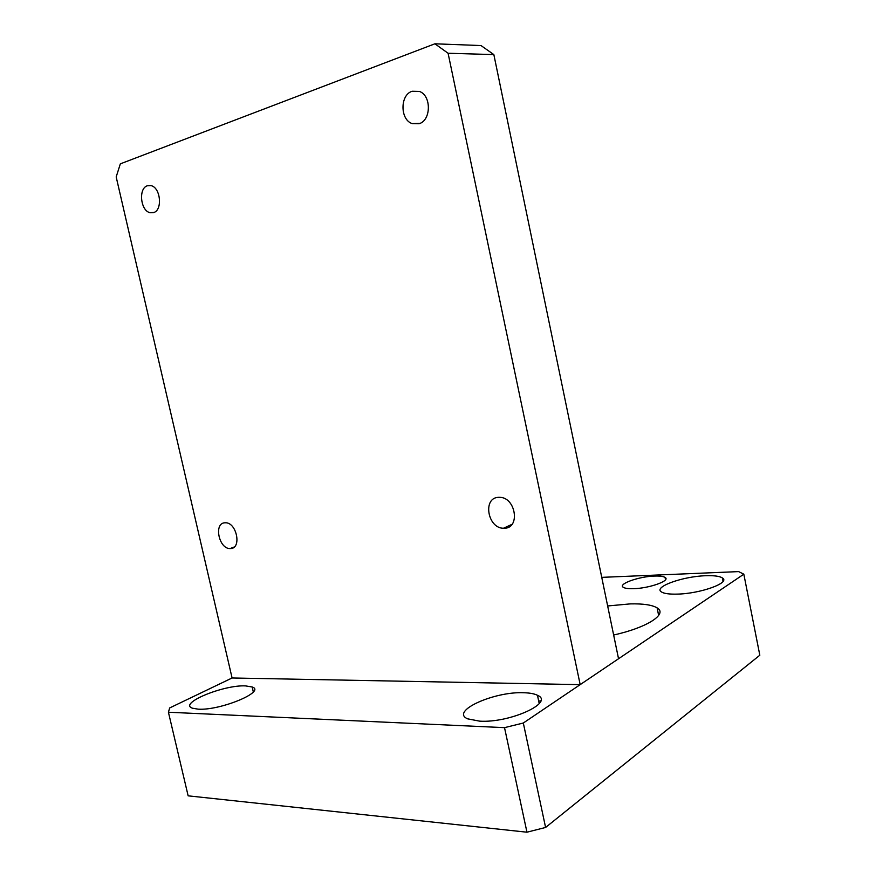 <?xml version="1.0" encoding="UTF-8"?>
<svg xmlns="http://www.w3.org/2000/svg" width="876" height="876" viewBox="0 0 876 876"><rect width="100%" height="100%" fill="white"/><g stroke="black" fill="none" stroke-linecap="round" stroke-linejoin="round"><path stroke-width="1.31" d="M245.499 685.897C223.632 684.693 178.167 703.351 192.359 708.18L198.173 709.166C220.434 710.71 266.446 691.427 252.179 686.981L245.499 685.897M523.848 692.741C494.119 691.273 449.662 711.323 467.685 718.857L479.676 721.156C509.963 723.149 555.045 702.377 537.459 695.281C534.382 693.748 529.838 692.905 523.848 692.741M705.727 575.729C682.634 576.353 652.872 587.095 661.479 591.968C664.107 593.6 669.33 594.311 677.137 594.114C700.439 593.731 730.913 582.671 722.393 577.941C719.612 576.167 714.06 575.433 705.727 575.729M613.638 635.012C647.287 627.61 668.038 613.956 657.11 607.867C652.127 604.922 643.17 603.597 630.227 603.893L607.648 605.962M654.438 576.069C638.659 576.507 617.416 584.139 623.383 587.358C625.092 588.387 628.486 588.836 633.534 588.683C649.423 588.365 671.005 580.569 665.059 577.426C663.285 576.331 659.737 575.882 654.438 576.069M601.746 577.361L738.621 571.601L743.823 574.185L759.82 655.226L545.595 827.459L526.958 832.2L188.143 795.835L168.422 712.232L169.659 707.95L232.085 677.98L580.175 684.638L448.085 53.25L493.845 54.586L618.544 658.741L580.175 684.638M168.422 712.232L504.521 727.649L526.958 832.2M545.595 827.459L523.311 723.018L504.521 727.649M743.823 574.185L523.311 723.018M538.696 701.096L540.755 700.822M230.662 548.54L230.081 548.562C218.923 548.978 213.569 523.224 224.749 522.808L225.57 522.786C236.761 522.523 241.853 548.431 230.662 548.54M504.74 528.228L503.492 528.25C487.702 528.348 482.468 498.083 498.192 497.349L499.955 497.338C515.756 497.601 520.399 527.943 504.74 528.228M419.024 123.735L412.224 123.604C400.004 119.837 399.861 94.882 412.147 91.257L419.407 91.422C431.594 95.517 431.211 120.538 419.024 123.735M153.552 212.605L150.168 212.726C140.532 211.028 138.145 188.373 147.387 185.756L151.001 185.624C160.68 187.497 162.783 210.306 153.552 212.605M493.845 54.586L480.99 45.552L434.901 43.8L120.341 163.845L116.179 176.93L232.085 677.98M448.085 53.25L434.901 43.8M665.519 579.693L665.059 577.426M658.653 615.456L657.11 607.867M723.061 581.325L722.393 577.941M539.222 703.592L537.459 695.281M253.306 691.898L252.179 686.981M234.231 546.996L230.081 548.562M511.989 524.33L503.492 528.25M420.119 123.297L412.224 123.604M154.242 212.331L150.168 212.726"/></g></svg>
